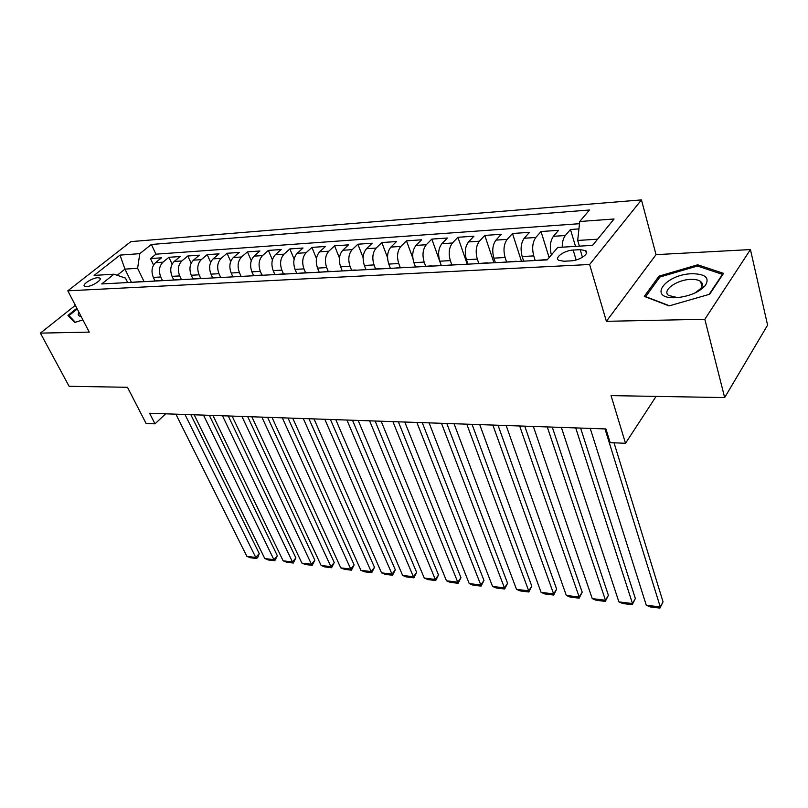 <?xml version="1.0" encoding="UTF-8"?>
<svg xmlns="http://www.w3.org/2000/svg" width="808" height="808" viewBox="0 0 808 808"><rect width="100%" height="100%" fill="white"/><g stroke="black" fill="none" stroke-linecap="round" stroke-linejoin="round"><path stroke-width="1.21" d="M86.527 286.598C92.062 286.507 102.778 279.598 99.818 278.053L97.788 277.71C92.274 277.831 81.618 284.669 84.537 286.244L86.527 286.598M701.192 283.689L702.243 283.77M641.451 199.899L130.886 241.612L67.822 290.819L589.608 264.499L641.451 199.899L656.045 254.641L606.394 321.321L704.829 319.271L750.44 249.571L656.045 254.641M750.44 249.571L767.6 325.139L724.665 397.576L611.05 395.617L625.503 443.279L656.106 396.395M75.346 305.323L40.4 333.128L69.104 386.285L127.482 387.295L146.097 423.473L154.995 423.836L165.66 413.807M704.829 319.271L724.665 397.576M578.942 228.906L570.458 229.492L575.518 246.389M551.379 254.934L551.369 254.894C549.48 247.258 550.167 241.067 553.409 236.31L558.58 230.31L541.027 231.532L549.147 257.58M523.665 261.156L522.18 256.55C520.251 249.036 520.938 242.935 524.24 238.249L529.503 232.33L512.484 233.502L521.463 261.277M495.395 262.681L493.88 258.146C491.91 250.753 492.597 244.743 495.961 240.117L501.303 234.28L484.79 235.421L493.961 262.762M467.973 264.166L466.428 259.701C464.418 252.419 465.115 246.501 468.519 241.935L473.953 236.178L457.914 237.289L467.246 264.206M441.35 265.6L439.784 261.206C437.734 254.035 438.441 248.208 441.885 243.703L447.39 238.017L431.826 239.097L441.299 265.6M415.504 266.994L413.908 262.671C411.827 255.611 412.534 249.864 416.019 245.42L421.594 239.804L406.474 240.845L412.848 258.176M390.395 268.357L388.779 264.085C386.668 257.136 387.375 251.47 390.9 247.086L396.526 241.542L381.831 242.552L387.557 257.661M365.994 269.67L364.358 265.468C362.216 258.621 362.933 253.025 366.489 248.702L372.175 243.228L357.883 244.218L363.125 257.702M342.269 270.953L340.612 266.812C338.451 260.055 339.168 254.55 342.754 250.278L348.48 244.864L334.583 245.824L339.451 258.025M319.19 272.205L317.524 268.115C315.332 261.459 316.049 256.025 319.665 251.803L325.442 246.46L311.918 247.399L316.463 258.53M296.738 273.417L295.051 269.387C292.849 262.822 293.567 257.459 297.203 253.298L303.02 248.016L289.86 248.925L294.132 259.156M274.831 274.457L273.185 270.63C270.963 264.155 271.68 258.863 275.346 254.742L281.194 249.521L268.377 250.409L272.417 259.873M253.5 275.508L251.894 271.831C249.662 265.448 250.379 260.216 254.055 256.156L259.944 250.995L247.45 251.864L251.288 260.651M232.765 276.609L231.159 273.003C228.906 266.701 229.624 261.55 233.32 257.53L239.239 252.429L227.068 253.278L230.714 261.469M212.575 277.71L210.959 274.144C208.686 267.933 209.413 262.832 213.12 258.863L219.059 253.833L207.191 254.651L210.676 262.327M192.9 278.78L191.264 275.255C188.981 269.125 189.708 264.095 193.425 260.176L199.384 255.187L187.82 255.995L191.153 263.206M173.71 279.821L172.064 276.346C169.771 270.286 170.498 265.327 174.225 261.449L180.204 256.52L168.933 257.298L172.114 264.095M625.503 443.279L610.161 442.653L605.919 428.947L149.591 413.262L154.995 423.836M580.195 249.662L573.175 250.066C564.529 250.349 554.157 257.611 558.671 260.277L563.903 261.236L570.963 260.863C579.71 260.631 590.173 253.268 585.588 250.621L580.195 249.662L582.467 257.277M127.664 282.548L125.472 278.093L113.958 274.205L101.707 283.951L547.188 259.883L557.722 247.46L592.587 245.359L614.07 218.998L579.73 221.503L589.486 209.999L151.349 244.471L139.794 253.651L137.623 268.306L124.957 269.114L117.21 275.296M113.958 274.205L94.122 275.397L119.998 255.106L139.794 253.651M162.529 280.669L160.772 276.982C158.479 270.973 159.196 266.044 162.943 262.196L168.933 257.298M154.984 280.831L153.338 277.397L160.772 276.982M181.436 279.639L179.689 275.912C177.396 269.821 178.124 264.832 181.851 260.944L187.82 255.995M200.758 278.467L199.081 274.811C196.809 268.65 197.526 263.6 201.243 259.651L207.191 254.651M220.604 277.296L218.978 273.69C216.716 267.438 217.433 262.327 221.139 258.338L227.068 253.278M240.996 276.164L239.39 272.538C237.138 266.206 237.865 261.014 241.552 256.984L247.45 251.864M261.944 275.033L260.348 271.347C258.116 264.933 258.833 259.681 262.499 255.591L268.377 250.409M283.446 273.872L281.861 270.135C279.649 263.63 280.366 258.308 284.012 254.167L289.86 248.925M305.535 272.67L303.97 268.882C301.768 262.287 302.485 256.894 306.121 252.702L311.918 247.399M328.24 271.448L326.674 267.599C324.503 260.903 325.22 255.439 328.826 251.197L334.583 245.824M351.571 270.175L350.026 266.276C347.874 259.489 348.591 253.944 352.167 249.652L357.883 244.218M375.569 268.882L374.043 264.923C371.912 258.035 372.629 252.409 376.174 248.056L381.831 242.552M400.253 267.539L398.738 263.529C396.647 256.53 397.354 250.833 400.859 246.42L406.474 240.845M425.654 266.165L424.17 262.085C422.099 254.985 422.806 249.207 426.281 244.743L431.826 239.097M451.803 264.751L450.349 260.61C448.309 253.399 449.016 247.531 452.44 243.006L457.914 237.289M478.75 263.287L477.306 259.085C475.316 251.763 476.013 245.804 479.397 241.218L484.79 235.421M506.505 261.782L505.101 257.51C503.142 250.076 503.828 244.026 507.171 239.38L512.484 233.502M535.128 260.237L533.745 255.894C531.836 248.329 532.523 242.198 535.795 237.481L541.027 231.532M562.237 247.187C562.227 242.047 563.267 238.158 565.337 235.522L570.458 229.492M579.498 223.705L155.954 254.177L150.49 258.58L153.56 265.004M153.338 277.397C151.035 271.427 151.763 266.519 155.5 262.691L161.499 257.813L150.49 258.58M532.987 260.651L546.208 259.631M545.067 259.994L547.38 259.651M597.617 239.198L577.7 240.461L579.73 221.503M579.397 246.157L577.7 240.461M606.394 321.321L589.608 264.499M40.4 333.128L89.244 332.108L67.822 290.819M131.452 282.346L124.957 269.114L119.998 255.106M144.087 281.659L137.623 268.306M515.15 261.61L518.18 261.449M516.322 261.247L503.455 262.246M486.174 263.176L489.264 263.014M487.365 262.822L474.841 263.792M458.086 264.701L461.216 264.529M459.298 264.337L447.097 265.287M430.856 266.165L434.027 265.994M432.078 265.812L420.19 266.741M404.424 267.599L407.646 267.418M405.666 267.246L394.072 268.155M378.78 268.983L382.033 268.801M380.033 268.64L368.731 269.529M353.874 270.326L357.156 270.155M355.136 269.983L344.107 270.852M329.674 271.639L332.987 271.458M330.947 271.296L320.19 272.144M306.151 272.902L309.494 272.72M307.444 272.569L296.93 273.407M283.295 274.144L286.658 273.962M284.588 273.811L274.326 274.629M261.055 275.346L264.438 275.154M262.358 275.013L252.328 275.811M239.421 276.508L242.824 276.326M240.723 276.185L230.926 276.972M218.352 277.649L221.776 277.467M219.675 277.326L210.09 278.093M197.849 278.76L201.283 278.568M199.172 278.437L189.789 279.194M177.871 279.841L181.325 279.649M179.194 279.517L170.023 280.265M158.408 280.891L161.873 280.699M159.742 280.578L150.763 281.305M139.431 281.911L142.905 281.729M155.954 254.177L151.349 244.471M140.764 281.598L131.977 282.315M697.708 264.802L658.995 276.134L644.289 296.385L669.085 305.909L709.677 294.233L723.554 273.367L697.708 264.802L698.072 266.236M76.881 308.282L67.953 315.413L74.69 322.473L82.901 319.897M659.409 277.7L658.995 276.134M605 428.917L660.267 606.939L663.055 601.849L614.03 442.804M590.234 428.402L646.279 605.232L660.267 606.939L659.914 608.101L650.147 606.899L646.279 605.232M663.055 601.849L659.914 608.101M675.397 297.697L678.255 297.516C690.295 295.91 699.274 291.981 705.212 285.729C709.959 277.932 705.586 273.922 692.082 273.72C665.014 274.235 646.996 298.98 675.397 297.697M695.254 292.829L700.688 288.547C702.92 285.699 702.899 283.345 700.647 281.487C698.516 279.942 695.244 279.235 690.82 279.386C676.811 279.608 661.479 290.627 668.66 295.465L677.437 297.586M701.223 283.79L702.273 283.871M669.499 305.788L645.673 296.647L659.904 277.013L697.435 266.024L722.463 274.356L709.131 294.385M69.983 317.544L68.963 315.595L77.245 308.979M75.336 322.271L68.963 315.595M78.911 312.201C77.517 314.655 78.265 316.1 81.153 316.524M575.7 427.907L632.492 603.546L635.351 598.536L580.599 428.078M561.368 427.412L618.898 601.879L632.492 603.546L632.25 604.697L622.746 603.536L618.898 601.879M635.351 598.536L632.25 604.697M547.258 426.927L605.485 600.243L608.404 595.314L552.268 427.099M533.361 426.452L592.254 598.617L605.485 600.243L605.333 601.394L596.092 600.253L592.254 598.617M608.404 595.314L605.333 601.394M519.655 425.978L579.205 597.021L582.184 592.173L524.756 426.149M506.151 425.513L566.327 595.445L579.205 597.021L579.154 598.173L570.155 597.072L566.327 595.445M582.184 592.173L579.154 598.173M492.85 425.059L553.631 593.9L556.651 589.123L498.031 425.24M479.73 424.604L541.087 592.365L553.631 593.9L553.662 595.041L544.895 593.961L541.087 592.365M556.651 589.123L553.662 595.041M466.802 424.16L528.715 590.85L531.795 586.143L472.064 424.341M454.046 423.725L516.514 589.355L528.715 590.85L528.836 591.991L520.302 590.941L516.514 589.355M531.795 586.143L528.836 591.991M441.481 423.291L504.455 587.881L507.576 583.255L446.814 423.473M429.088 422.867L492.557 586.426L504.455 587.881L504.657 589.012L496.334 587.992L492.557 586.426M507.576 583.255L504.657 589.012M416.857 422.443L480.821 584.992L483.972 580.427L422.261 422.635M404.798 422.029L469.226 583.568L480.821 584.992L481.083 586.123L472.983 585.123L469.226 583.568M483.972 580.427L481.083 586.123M392.91 421.625L457.772 582.174L460.964 577.68L398.364 421.806M381.174 421.221L446.471 580.79L457.772 582.174L458.116 583.295L450.207 582.326L446.471 580.79M460.964 577.68L458.116 583.295M369.599 420.816L435.31 579.427L438.532 574.993L375.114 421.008M358.186 420.433L424.281 578.074L435.31 579.427L435.714 580.538L428.008 579.599L424.281 578.074M438.532 574.993L435.714 580.538M346.915 420.039L413.393 576.74L416.655 572.377L352.48 420.231M335.795 419.655L402.636 575.427L413.393 576.74L413.868 577.851L406.343 576.932L402.636 575.427M416.655 572.377L413.868 577.851M324.816 419.281L392.011 574.124L395.304 569.822L330.432 419.473M313.989 418.908L381.517 572.842L392.011 574.124L392.547 575.235L385.204 574.337L381.517 572.842M395.304 569.822L392.547 575.235M303.293 418.544L371.145 571.569L374.468 567.327L308.949 418.736M292.738 418.18L360.903 570.317L371.145 571.569L371.741 572.68L364.57 571.801L360.903 570.317M374.468 567.327L371.741 572.68M282.315 417.817L350.773 569.085L354.116 564.893L288.012 418.019M272.023 417.463L340.774 567.862L350.773 569.085L351.419 570.185L344.43 569.317L340.774 567.862M354.116 564.893L351.419 570.185M261.873 417.12L330.886 566.65L334.249 562.52L267.599 417.312M251.833 416.776L321.109 565.449L330.886 566.65L331.583 567.741L324.745 566.903L321.109 565.449M334.249 562.52L331.583 567.741M241.925 416.433L311.454 564.277L314.847 560.197L247.682 416.625M232.138 416.1L301.909 563.105L311.454 564.277L312.201 565.358L305.525 564.54L301.909 563.105M314.847 560.197L312.201 565.358M222.483 415.767L292.476 561.954L295.88 557.924L228.26 415.958M212.928 415.433L283.143 560.813L292.476 561.954L293.274 563.035L286.739 562.227L283.143 560.813M295.88 557.924L293.274 563.035M203.505 415.11L273.922 559.681L277.346 555.712L209.312 415.312M194.183 414.787L264.802 558.56L273.922 559.681L274.76 560.752L268.387 559.974L264.802 558.56M277.346 555.712L274.76 560.752M184.971 414.474L255.782 557.459L259.227 553.541L190.809 414.676M175.881 414.161L246.864 556.369L255.782 557.459L256.671 558.53L250.429 557.762L246.864 556.369M259.227 553.541L258.045 556.965L256.671 558.53M172.064 276.346L179.689 275.912M191.264 275.255L199.081 274.811M210.959 274.144L218.978 273.69M231.159 273.003L239.39 272.538M251.894 271.831L260.348 271.347M273.185 270.63L281.861 270.135M295.051 269.387L303.97 268.882M317.524 268.115L326.674 267.599M340.612 266.812L350.026 266.276M364.358 265.468L374.043 264.923M388.779 264.085L398.738 263.529M413.908 262.671L424.17 262.085M439.784 261.206L450.349 260.61M466.428 259.701L477.306 259.085M493.88 258.146L505.101 257.51M522.18 256.55L533.745 255.894M553.409 236.31L565.337 235.522M155.5 262.691L162.943 262.196M174.225 261.449L181.851 260.944M193.425 260.176L201.243 259.651M213.12 258.863L221.139 258.338M233.32 257.53L241.552 256.984M254.055 256.156L262.499 255.591M275.346 254.742L284.012 254.167M297.203 253.298L306.121 252.702M319.665 251.803L328.826 251.197M342.754 250.278L352.167 249.652M366.489 248.702L376.174 248.056M390.9 247.086L400.859 246.42M416.019 245.42L426.281 244.743M441.885 243.703L452.44 243.006M468.519 241.935L479.397 241.218M495.961 240.117L507.171 239.38M524.24 238.249L535.795 237.481M576.144 259.964L573.175 250.066M100.232 278.871L99.818 278.053M586.406 253.389L585.588 250.621M700.688 288.547L705.212 285.729M701.93 286.587L700.647 281.487"/></g></svg>
